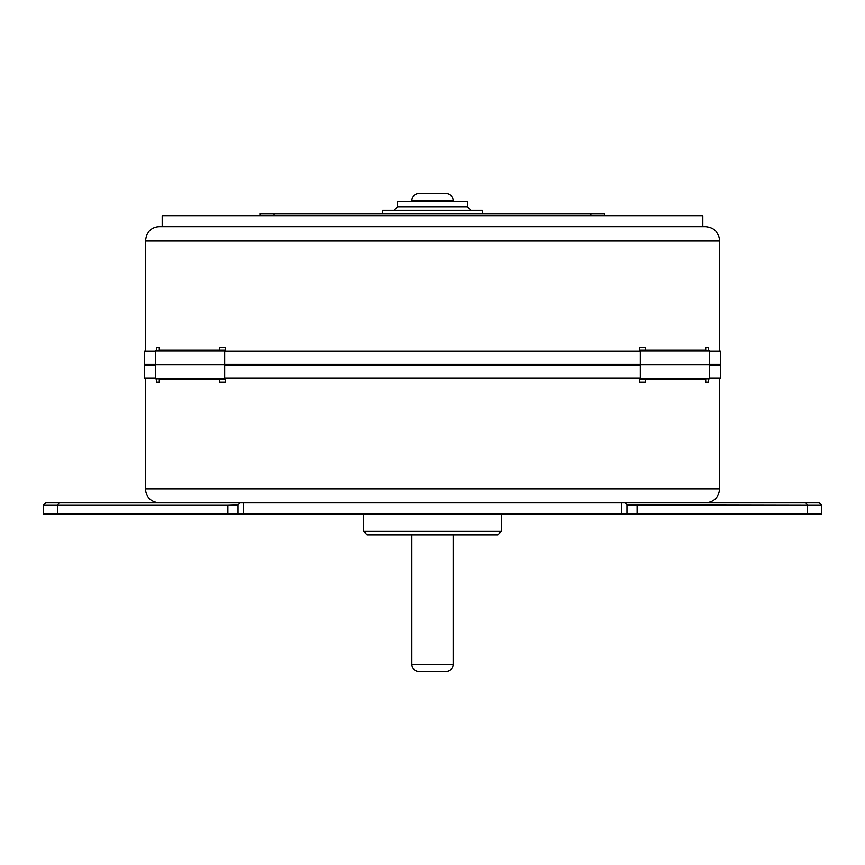 <?xml version="1.0" encoding="UTF-8"?>
<svg xmlns="http://www.w3.org/2000/svg" width="865" height="865" viewBox="0 0 865 865"><rect width="100%" height="100%" fill="white"/><g stroke="black" fill="none" stroke-linecap="round" stroke-linejoin="round"><path stroke-width="1.3" d="M624.79 502.835L45.704 502.835L59.123 502.835L57.393 505.279L43.25 505.279L43.25 513.853L821.75 513.853L821.75 505.279L807.607 505.279L805.877 502.835L819.296 502.835L624.79 502.835L626.974 504.944L625.882 503.744M749.317 502.835L797.606 502.835M67.394 502.835L115.683 502.835M57.393 513.853L57.393 505.279L227.873 505.279L238.026 504.944L240.21 502.835M243.195 513.853L243.195 502.835L159.387 502.835C150.888 502.003 146.217 497.343 145.385 488.833L719.615 488.833C718.783 497.343 714.112 502.003 705.613 502.835L693.2 502.835M238.026 513.853L238.026 504.944M621.805 513.853L621.805 502.835M626.974 513.853L626.974 504.944L807.607 505.279L807.607 513.853M171.8 502.835L485.784 502.835M225.592 379.313L219.472 379.313L219.472 382.114L225.592 382.114L225.592 378.264M219.472 379.313L159.29 379.313L159.29 382.114L156.662 382.114L156.662 378.784M639.408 378.264L639.408 382.114L645.528 382.114L645.528 379.313L705.71 379.313L705.71 382.114L708.338 382.114L708.338 378.784M224.662 378.264L640.338 378.264L640.338 364.262L224.662 364.262L224.662 378.264M159.29 382.114L156.662 382.114M155.722 364.262L155.722 378.264L144.336 378.264L144.336 364.262L155.722 364.262M709.278 378.264L720.664 378.264L720.664 364.262L709.278 364.262L709.278 378.264M708.338 382.114L705.71 382.114M645.528 379.313L639.408 379.313M367.117 534.851L497.883 534.851L501.386 531.348L363.614 531.348L367.117 534.851M411.837 534.851L411.837 664.32A6.996 6.996 0 0 0 418.833 671.327L446.167 671.327A6.996 6.996 0 0 0 453.163 664.32L453.163 534.851M453.163 201.556L453.163 200.68L411.837 200.68L411.837 201.556M411.837 200.68A6.996 6.996 0 0 1 418.833 193.674L446.167 193.674L418.833 193.674M453.163 200.68A6.996 6.996 0 0 0 446.167 193.674M162.188 226.749L702.812 226.749L702.812 215.72L162.188 215.72L162.188 226.749L159.387 226.749C154.781 226.857 151.051 228.717 148.196 232.339L146.726 234.783L145.385 240.74L145.385 351.32M639.408 350.271L645.528 350.271L645.528 347.471L639.408 347.471L639.408 351.32M645.528 350.271L705.71 350.271L705.71 347.471L708.338 347.471L708.338 350.79M225.592 351.32L225.592 347.471L219.472 347.471L219.472 350.271L159.29 350.271L159.29 347.471L156.662 347.471L156.662 350.79M640.338 351.32L224.662 351.32L224.662 365.311L640.338 365.311L640.338 351.32M705.71 347.471L708.338 347.471M709.278 365.311L709.278 351.32L720.664 351.32L720.664 365.311L709.278 365.311M155.722 351.32L144.336 351.32L144.336 365.311L155.722 365.311L155.722 351.32M156.662 347.471L159.29 347.471M219.472 350.271L225.592 350.271M482.367 213.655L482.367 210.303L382.633 210.303L382.633 213.655M467.489 206.8L467.489 201.556L397.511 201.556L397.511 206.8L467.489 206.8L470.993 210.303M590.882 215.72L590.882 213.655L604.657 213.655L604.657 215.72M590.882 213.655L260.246 213.655L260.246 215.72M225.592 350.79L155.722 350.79L155.722 364.792L224.662 364.792L155.722 364.792L155.722 378.784L225.592 378.784M639.408 378.784L709.278 378.784L709.278 364.792L640.338 364.792L640.716 350.79L639.408 350.79M224.284 350.79L224.284 378.784M640.716 378.784L640.716 364.792L709.278 364.792L709.278 350.79L640.716 350.79M637.127 505.279L637.127 513.853M227.873 513.853L227.873 505.279M411.837 664.32L453.163 664.32M159.387 226.749L705.613 226.749C714.112 227.571 718.783 232.242 719.615 240.74L145.385 240.74M274.032 213.655L274.032 215.72M45.704 502.835L43.25 505.279M819.296 502.835L821.75 505.279M145.385 488.833L145.385 378.264M719.615 488.833L719.615 378.264M501.386 513.853L501.386 531.348M363.614 513.853L363.614 531.348M719.615 240.74L719.615 351.32M397.511 206.8L394.007 210.303"/></g></svg>
